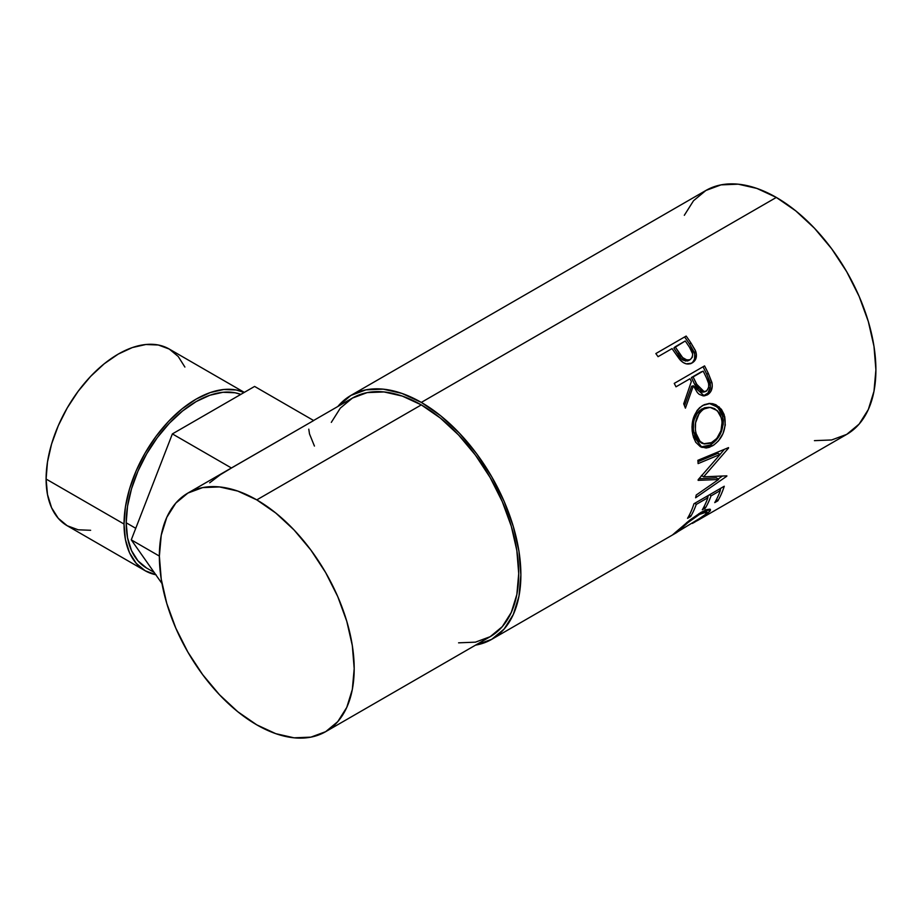<?xml version="1.0" encoding="UTF-8"?>
<svg xmlns="http://www.w3.org/2000/svg" width="922" height="922" viewBox="0 0 922 922"><rect width="100%" height="100%" fill="white"/><g stroke="black" fill="none" stroke-linecap="round" stroke-linejoin="round"><path stroke-width="1.38" d="M124.032 524.042A102.019 58.904 -60 0 1 166.64 423.44A102.019 58.904 -60 0 1 244.134 392.484L236.251 389.994L223.769 389.499L210.239 392.565L196.167 399.088L182.095 408.815L168.565 421.377L156.095 436.267L145.157 452.944L136.191 470.739L129.518 488.994L125.415 506.985L124.032 524.042L46.1 479.048L124.032 524.042L125.415 539.485L129.518 552.751L136.191 563.296L145.157 570.741A102.019 58.904 -60 0 1 124.032 524.042M184.884 367.048L178.223 356.491L169.245 349.046A102.019 58.904 120 0 0 90.633 376.383A102.019 58.904 120 0 0 46.1 479.048A102.019 58.904 120 0 0 67.225 525.747L78.163 529.793L90.633 530.288M126.199 522.786L135.753 528.306L126.199 522.786A98.954 57.129 120 0 0 146.69 568.09L137.989 560.876L131.523 550.63L127.536 537.78L126.199 522.786A98.954 57.129 120 0 1 166.398 426.46A98.954 57.129 120 0 1 240.803 394.397L235.041 392.76L222.951 392.288L209.824 395.261L196.167 401.589L182.521 411.028L169.394 423.198L157.293 437.65L146.69 453.82L137.989 471.096L131.523 488.798L127.536 506.247L126.199 522.786M814.426 440.647L831.644 439.967L846.73 434.377A140.824 81.309 -120 0 0 868.317 321.524A140.824 81.309 -120 0 0 776.324 197.435L421.308 402.407A140.824 81.309 60 0 1 513.3 526.497A140.824 81.309 60 0 1 491.714 639.349A140.824 81.309 60 0 1 475.579 645.123L491.714 639.338L672.484 534.979M693.01 361.827L694.52 359.084L694.739 354.083L689.575 344.102A137.758 79.534 -120 0 0 684.908 337.406A137.758 79.534 60 0 1 689.575 344.102L690.912 342.915A140.824 81.309 -120 0 0 686.152 336.069L655.842 353.564L686.152 336.069A140.824 81.309 60 0 1 690.912 342.915L695.28 350.302L696.444 354.855L695.43 359.672L691.512 363.245L686.129 363.821L682.96 362.381L679.272 358.889L673.763 351.109A140.824 81.309 -120 0 0 672.034 348.597L658.054 356.676A140.824 81.309 -120 0 0 655.842 353.564A140.824 81.309 -120 0 1 658.054 356.676L672.034 348.597A140.824 81.309 -120 0 1 673.763 351.109L680.171 359.96C684.124 364.098 688.146 365.066 692.226 362.876C696.122 360.444 697.297 356.607 695.718 351.374L690.912 342.915L689.575 344.102L694.266 352.388L695.718 351.374L694.266 352.388C695.776 357.517 694.577 361.297 690.67 363.729L691.949 362.853M674.247 383.391L704.558 365.896A140.824 81.309 60 0 1 708.373 373.537L712.107 383.46L712.268 386.272L710.827 391.447L707.428 394.835L703.302 395.918L699.164 394.305L697.389 392.588L693.379 385.799L685.415 408.158A140.824 81.309 -120 0 0 683.709 403.824L691.362 381.524A140.824 81.309 -120 0 0 689.979 378.735L675.999 386.814A140.824 81.309 -120 0 0 674.247 383.391A140.824 81.309 -120 0 1 675.999 386.814L689.979 378.735A140.824 81.309 -120 0 1 691.362 381.524L683.709 403.824A140.824 81.309 -120 0 1 685.415 408.158L693.379 385.799L704.258 395.895L707.428 394.835C711.427 392.265 712.925 388.162 711.922 382.538L708.373 373.537L706.644 374.055L710.113 382.872L711.922 382.538L710.113 382.872C711.069 388.393 709.537 392.438 705.549 394.996L707.428 394.835L703.29 395.918L707.992 392.991L710.436 386.537L709.733 381.489L706.644 374.055L708.373 373.537A140.824 81.309 -120 0 0 704.558 365.896L674.247 383.391M724.127 414.508L725.291 424.973L723.009 433.547L718.445 440.9L714.02 444.877L709.283 447.343L706.137 448.011L700.351 446.686L695.741 442.272L693.436 437.132L692.18 431.035L691.984 426.679L693.425 418.023L697.067 410.532L699.66 407.662L704.235 404.677L709.272 403.456L712.671 403.686L715.933 404.77L721.43 409.356L724.127 414.508M718.584 479.498L698.138 480.35A140.824 81.309 -120 0 0 698.184 479.659L720.14 454.431L698.115 463.605A140.824 81.309 -120 0 0 697.862 460.32L728.507 447.619A140.824 81.309 60 0 1 728.53 448.08L703.601 476.835L726.859 475.833A140.824 81.309 60 0 1 726.778 476.236L695.614 497.776A140.824 81.309 -120 0 0 696.214 495.045L718.584 479.498L716.452 477.815L698.957 478.818L716.452 477.815L718.584 479.498L696.214 495.045A140.824 81.309 -120 0 1 695.614 497.776L726.778 476.236A140.824 81.309 -120 0 0 726.859 475.833L703.601 476.835L701.446 475.429L703.601 476.835L728.53 448.08A140.824 81.309 -120 0 0 728.507 447.619L697.862 460.32A140.824 81.309 -120 0 1 698.115 463.605L720.14 454.431L698.184 479.659A140.824 81.309 -120 0 1 698.138 480.35L718.584 479.498M693.966 503.746L724.266 486.24A140.824 81.309 60 0 1 717.858 500.819L714.746 502.605A140.824 81.309 -120 0 0 720.324 490.539L711 495.932A140.824 81.309 60 0 1 705.422 507.987L702.31 509.785A140.824 81.309 -120 0 0 707.889 497.719L696.237 504.449A140.824 81.309 60 0 1 690.659 516.516L687.547 518.314A140.824 81.309 -120 0 0 693.966 503.746A140.824 81.309 -120 0 1 687.547 518.314L690.659 516.516A140.824 81.309 -120 0 0 696.237 504.449L707.889 497.719L706.586 496.451L707.889 497.719A140.824 81.309 -120 0 1 702.31 509.785L705.422 507.987A140.824 81.309 -120 0 0 711 495.932L720.324 490.539L719.022 489.282L720.324 490.539A140.824 81.309 -120 0 1 714.746 502.605L717.858 500.819L716.567 499.309L717.858 500.819A140.824 81.309 -120 0 0 724.266 486.24L693.966 503.746M692.468 523.408L706.068 514.015L707.047 512.171L705.618 511.722L699.475 514.418L688.054 522.497L676.794 532.49L672.403 535.025L689.921 520.02L701.043 512.355L706.644 509.647L709.952 509.163L710.378 510.65L704.927 515.813L693.632 522.751M697.09 520.769L846.73 434.377L859.12 424.097L868.317 409.529L873.987 391.239L875.9 369.906L873.987 346.372L868.317 321.524L859.12 296.342L846.73 271.76L831.644 248.756L814.426 228.183L795.744 210.861L776.324 197.435L756.893 188.422L738.211 184.181L721.004 184.873L705.906 190.462L693.528 200.731L684.32 215.299M672.357 535.037L704.708 515.329L706.955 511.941L699.475 514.418L698.888 513.658L699.475 514.418C691.131 519.893 684.285 525.16 678.949 530.242L678.557 529.643L678.949 530.242L676.172 532.778M458.58 642.83L475.418 642.161L490.181 636.687A137.758 79.534 -120 0 0 511.307 526.301A137.758 79.534 -120 0 0 421.308 404.896L256.777 499.885A137.758 79.534 60 0 1 346.776 621.29A137.758 79.534 60 0 1 325.662 731.676A137.758 79.534 60 0 1 256.777 724.853A137.758 79.534 60 0 1 166.778 603.461A137.758 79.534 60 0 1 187.904 493.063A137.758 79.534 60 0 1 256.777 499.885L421.308 404.896A137.758 79.534 -120 0 0 352.423 398.074L340.31 408.135L331.309 422.38M209.686 482.794L220.381 474.68L231.457 468.007L172.379 433.905L131.27 539.854L161.984 583.557L131.27 539.854L159.368 556.081L131.27 539.854L172.379 433.905L231.457 468.007L313.676 420.547L254.599 386.433L313.676 420.547L187.904 493.063L202.667 487.6L219.505 486.931L237.772 491.08L256.777 499.885L275.782 513.024L294.06 529.966L310.898 550.088L325.662 572.597L337.775 596.638L346.776 621.29L352.319 645.584L354.198 668.611L352.319 689.472L346.776 707.381L337.775 721.626L325.662 731.676L310.898 737.139L294.06 737.819L275.782 733.67L256.777 724.853L237.772 711.726L219.505 694.773L202.667 674.65L187.904 652.142L175.791 628.101L166.778 603.461L161.235 579.154L159.368 556.127L161.235 535.267L166.778 517.369L175.791 503.112L187.904 493.063M776.324 197.435A140.824 81.309 -120 0 0 705.906 190.462L350.89 395.423A140.824 81.309 60 0 1 421.308 402.407L776.324 197.435M350.89 395.423L337.821 406.51A140.824 81.309 60 0 1 350.89 395.423L365.976 389.845L383.195 389.153L401.877 393.394L421.308 402.407L440.728 415.822L459.41 433.156L476.628 453.716L491.714 476.732L504.103 501.303L513.3 526.497L518.971 551.344L520.884 574.879L518.971 596.2L513.3 614.501L504.103 629.069L491.714 639.338M325.662 731.676L490.181 636.687L502.294 626.637L511.307 612.392L516.85 594.494L518.717 573.622L516.85 550.607L511.307 526.301L502.294 501.66L490.181 477.619L475.418 455.099L458.58 434.988L440.313 418.035L421.308 404.896L402.303 396.091L384.025 391.942L367.187 392.611L352.423 398.074L312.604 421.066M675.826 532.04L674.731 532.985M707.716 513.623L707.013 512.574L707.716 513.623L710.47 509.486L701.043 512.355L686.487 522.786M703.74 512.125L703.013 512.793M709.686 494.665L711 495.932L709.686 494.665M708.419 495.402A137.758 79.534 60 0 1 707.612 497.454A137.758 79.534 -120 0 0 708.419 495.402M704.131 506.489L705.422 507.987L704.131 506.489M694.923 503.182L696.237 504.449L694.923 503.182M689.368 515.018L690.659 516.516L689.368 515.018M720.854 488.222A137.758 79.534 60 0 1 720.036 490.274A137.758 79.534 -120 0 0 720.854 488.222M717.973 453.29L720.14 454.431L717.973 453.29L697.977 461.703L717.973 453.29M722.341 476.121L718.065 479.083L722.341 476.121M724.392 449.325L720.082 454.396L724.392 449.325M712.452 445.879L710.309 445.015L700.858 446.951L704.016 447.182L710.309 445.015L712.452 445.879C722.422 439.206 726.501 429.41 724.692 416.467L719.229 406.982L710.159 403.433L702.645 405.496C693.621 412.33 690.371 422.218 692.906 435.161L701.976 447.435L712.452 445.879M709.26 403.456L717.673 407.178L722.629 416.041L724.692 416.467L722.629 416.041C724.381 428.695 720.278 438.353 710.309 445.015L716.313 440.059L720.889 432.787L723.205 424.362L723.263 420.109L722.076 414.128L719.414 409.103L713.962 404.666L709.03 403.433M702.207 443.252L697.908 440.716L694.865 435.864L693.344 429.514L693.574 422.472M694.393 419.118L697.343 413.033L699.464 410.693L704.546 407.755L708.868 407.328M710.067 407.363L701.896 408.942C694.566 414.52 691.903 422.472 693.92 432.81L695.972 433.236C693.897 422.702 696.525 414.623 703.855 408.999L710.067 407.363L717.293 410.613L721.615 418.427C723.148 428.949 719.944 436.982 712.014 442.525L703.647 443.77L701.423 443.033L693.92 432.81L695.972 433.236L700.017 441.35L704.327 443.978L710.712 443.194L716.832 438.423L721.004 430.643L722.133 421.815L720.566 415.303L718.999 412.583L714.642 408.653L710.839 407.432L706.506 407.824L702.61 409.806L699.302 413.125L695.568 422.783L695.384 429.871L696.317 434.527M691.627 386.249L693.379 385.799L691.627 386.249L684.504 405.795L691.627 386.249M703.013 366.783A137.758 79.534 60 0 1 706.644 374.055A137.758 79.534 -120 0 0 703.013 366.783M691.408 377.547L701.515 371.716L691.408 377.547L694.681 384.451L691.408 377.547L693.09 376.937L691.408 377.547M701.262 392.127L698.427 390.651L694.681 384.451L702.495 392.15L704.373 391.908M703.498 391.896L702.771 392.104M706.045 391.331L704.385 391.908L696.433 383.99L694.681 384.451L696.433 383.99L693.09 376.937L703.186 371.105L693.09 376.937L699.095 388.957L703.094 391.873L706.69 390.882L708.73 387.24L708.615 383.552L706.655 378.308A140.824 81.309 -120 0 0 703.186 371.105A140.824 81.309 -120 0 1 706.655 378.308C709.721 383.54 709.514 387.885 706.045 391.331M685.749 361.113L681.185 358.623L673.855 348.078L677.877 354.163C680.62 359.603 684.251 361.701 688.78 360.479L687.328 361.032M688.78 360.479L690.278 359.557C685.714 360.721 682.049 358.554 679.26 353.034L677.877 354.163L679.26 353.034L675.146 346.81L673.855 348.078L685.253 340.979L675.146 346.81L682.637 357.586L687.224 360.168L690.278 359.557L688.78 360.479M689.61 347.444A140.824 81.309 -120 0 0 685.253 340.979A140.824 81.309 -120 0 1 689.61 347.444C693.367 352.204 693.586 356.249 690.278 359.557L692.272 357.275L692.687 353.99L689.61 347.444M314.437 446.064L309.504 433.939L308.778 429.168M172.379 433.905L254.599 386.433L172.379 433.905M156.095 574.786L145.157 570.741L67.225 525.747L58.259 518.302L51.586 507.757L47.483 494.492L46.1 479.048L47.483 461.991L51.586 444.001L58.259 425.745L67.225 407.95L78.163 391.274L90.633 376.383L104.163 363.821L118.235 354.094L132.307 347.571L145.849 344.505L158.319 345.001L169.245 349.046L244.307 392.38M155.783 574.729A102.019 58.904 -60 0 1 145.157 570.741M705.18 509.543L706.955 511.952M675.768 532.098L676.172 532.766M154.135 572.389L146.69 568.09"/></g></svg>

